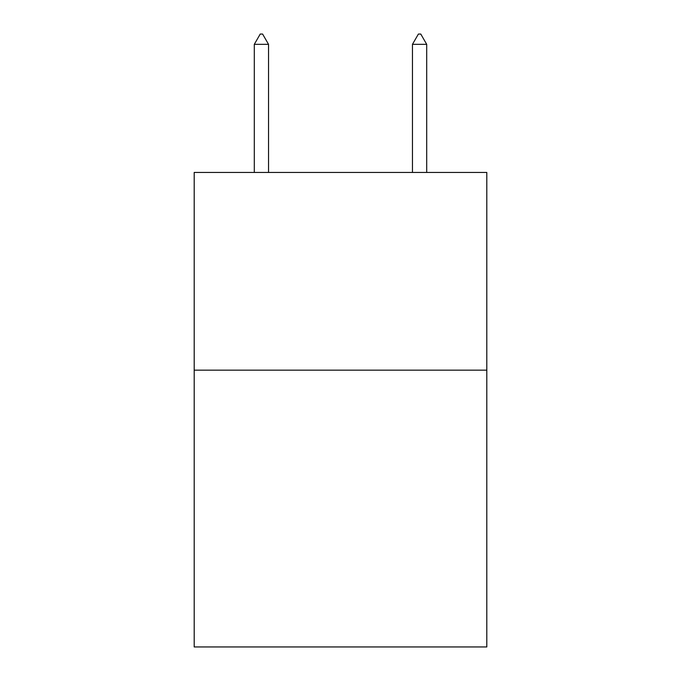 <?xml version="1.0" encoding="UTF-8"?>
<svg xmlns="http://www.w3.org/2000/svg" width="681" height="681" viewBox="0 0 681 681"><rect width="100%" height="100%" fill="white"/><g stroke="black" fill="none" stroke-linecap="round" stroke-linejoin="round"><path stroke-width="1.02" d="M486.804 370.158L486.804 646.95L194.196 646.95L194.196 172.446L486.804 172.446L486.804 370.158L194.196 370.158M268.535 44.333L262.602 34.05L260.227 34.05L254.302 44.333L268.535 44.333L268.535 172.446M254.302 44.333L254.302 172.446M418.398 34.05L420.773 34.05L426.698 44.333L412.465 44.333L418.398 34.05M426.698 172.446L426.698 44.333M412.465 172.446L412.465 44.333"/></g></svg>

